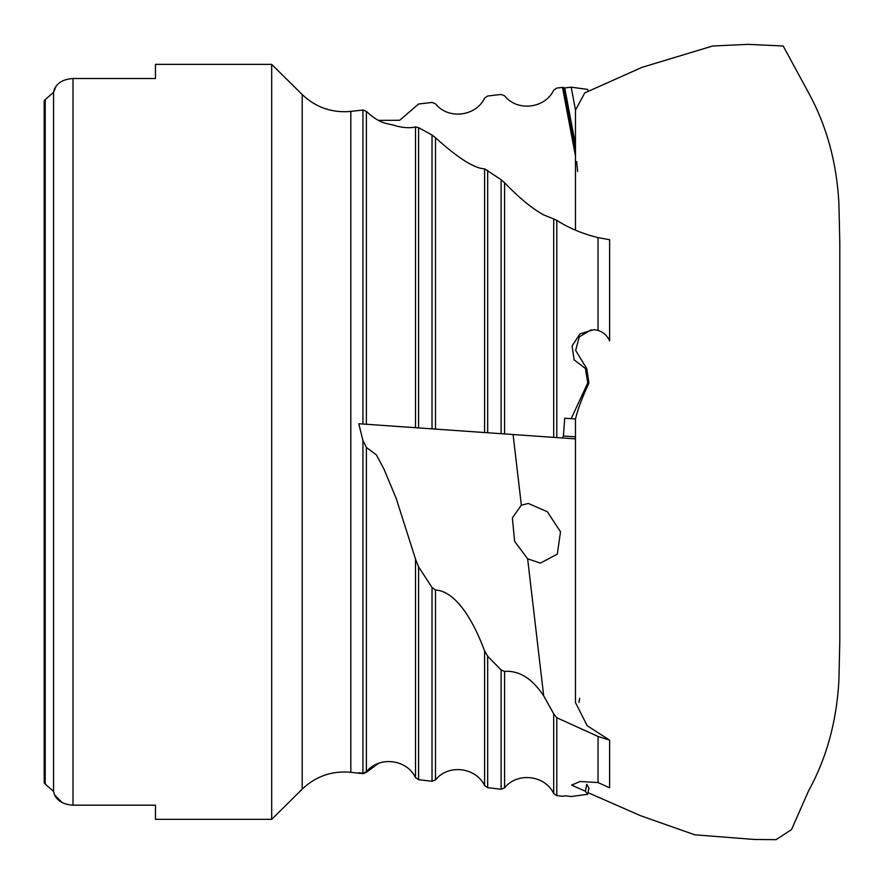 <?xml version="1.0" encoding="UTF-8"?>
<svg xmlns="http://www.w3.org/2000/svg" width="884" height="884" viewBox="0 0 884 884"><rect width="100%" height="100%" fill="white"/><g stroke="black" fill="none" stroke-linecap="round" stroke-linejoin="round"><path stroke-width="1.33" d="M587.75 794.274L588.921 788.097L586.744 784.285L585.429 791.279L587.75 794.274L571.174 796.517L564.732 795.755L563.384 796.34L556.776 795.622L553.693 793.5L553.693 713.852L556.776 717.731L598.037 736.46L598.037 782.561L609.617 787.788L609.617 740.162L587.197 725.731L575.462 702.559L575.462 418.972L564.732 418.22L563.384 436L562.5 437.978L575.462 438.884M563.384 436L575.462 436.851M598.037 330.406C603.529 332.218 607.385 335.732 609.617 340.937L609.617 239.697L598.037 237.63L598.037 330.406L593.849 329.644L579.915 333.898L572.092 345.942L574.147 359.876L585.429 368.506L586.744 368.606L588.921 383.07L587.75 382.982L585.429 368.506M598.037 736.46L609.617 740.162M575.473 109.903L571.174 87.173L564.732 87.936L562.5 87.428L575.462 156.015M576.81 163.164L576.711 161.617M563.384 87.35L575.462 151.286M571.174 87.173L587.75 89.428L588.059 91.063M556.776 220.359L556.776 437.58L562.5 437.978L553.693 437.37L553.693 218.923L556.776 220.359C568.964 228.105 582.711 233.862 598.037 237.63M553.693 218.923L543.682 214.945C532.146 208.58 519.118 197.861 504.587 182.8L504.587 433.933L553.693 437.37L415.513 427.701L415.513 126.942C410.474 128.213 404.021 127.904 396.142 126.003C387.822 122.788 381.877 125.594 366.396 111.439L366.396 424.265L415.513 427.701M576.821 163.208L577.595 171.529M562.5 87.428L556.776 88.08L553.693 90.19C544.986 108.655 517.173 111.793 504.587 95.826L501.118 94.455L487.681 96.002L484.598 98.124C475.901 116.578 448.089 119.782 435.492 103.804L432.022 102.445L418.585 104.003L399.701 120.268L378.562 120.379M564.732 87.936L575.462 144.7M575.484 418.972C577.904 409.005 582.379 397.026 588.921 383.07M564.732 418.22L571.174 418.673L587.75 382.982M585.429 791.279L571.628 785.08L580.213 781.489L598.037 782.561M586.744 368.606L575.65 350.407L579.252 336.903L591.076 329.82M553.693 713.852L543.682 695.83C532.146 678.503 519.118 670.359 504.587 671.398L504.587 787.876C517.173 771.898 544.986 775.047 553.693 793.5M504.587 787.876L501.118 789.235L487.681 787.688L484.598 785.578L484.598 650.889C475.073 625.143 457.558 591.263 435.492 589.993L435.492 779.887C448.089 763.909 475.901 767.113 484.598 785.578M435.492 779.887L432.022 781.257L418.585 779.699L415.513 777.566L415.513 559.097L396.142 498.222L383.833 468.851L376.485 454.995L366.396 447.392L366.396 771.831C379.015 755.842 406.828 759.113 415.513 777.566M366.396 771.831L362.926 773.191L358.782 772.704L363.291 773.699L366.396 772.251L378.562 763.312M521.35 505.14L528.367 503.493L547.318 511.714L560.5 531.825L557.318 554.124L540.356 563.097L527.638 558.821L514.587 541.295L512.389 517.902L521.35 505.14L513.085 434.53M504.587 433.933L501.118 433.69L501.118 179.717L504.587 182.8M435.492 429.105L484.598 432.53L484.598 168.833C474.498 168.579 458.133 158.214 435.492 137.727L435.492 429.105L432.022 428.862L432.022 134.987L435.492 137.727M415.513 126.942L418.585 127.683L418.585 427.922L358.782 423.734L362.926 440.53L366.396 447.392M56.079 86.234L53.559 92.301L54.454 88.93C57.548 82.588 63.736 79.118 73.007 78.521L155.462 78.521L155.462 64.366L271.686 64.366L302.195 94.544C315.864 107.505 332.075 113.119 350.826 111.395L362.926 110.025L362.926 424.022L358.782 423.734M44.2 782.904L45.206 784.053L44.2 782.904L44.2 100.787L45.206 99.638L44.2 100.787M45.206 99.638L53.559 92.301L53.559 791.39L54.454 794.76L53.559 791.39L45.206 784.053L45.206 99.638M415.513 559.097L418.585 566.876L432.022 587.451L435.492 589.993M484.598 650.889L487.681 656.226L501.118 669.961L504.587 671.398M62.234 802.595L54.454 794.76C57.526 801.092 63.714 804.573 73.007 805.18L155.462 805.18L155.462 819.335L271.686 819.335L271.686 64.366M418.585 127.683L432.022 134.987M484.598 168.833L501.118 179.717M363.202 110.003L366.396 111.439M543.682 695.83L527.638 558.821M556.776 717.731L556.776 795.622M418.585 566.876L418.585 779.699M432.022 781.257L432.022 587.451M487.681 656.226L487.681 787.688M501.118 789.235L501.118 669.961M362.926 773.191L362.926 440.53M362.926 773.677L350.826 772.296L350.826 111.395M487.681 170.314L487.681 432.751M73.007 78.521L73.007 805.18M302.195 94.544L302.195 789.147L271.686 819.335M302.195 789.147C315.853 776.196 332.064 770.572 350.826 772.296M588.059 792.661L640.48 815.678L694.813 834.816L754.472 839.48L776.097 839.645L791.534 829.546L808.484 791.047C826.485 758.417 836.629 721.653 838.894 680.757L839.8 641.022L839.8 242.647L838.894 202.944C836.629 162.037 826.485 125.274 808.484 92.643L783.202 45.99L748.008 44.355L712.592 46.012L641.906 67.394L584.711 92.942L575.462 110.202L575.462 230.16M579.672 698.349L578.943 702.537"/></g></svg>
